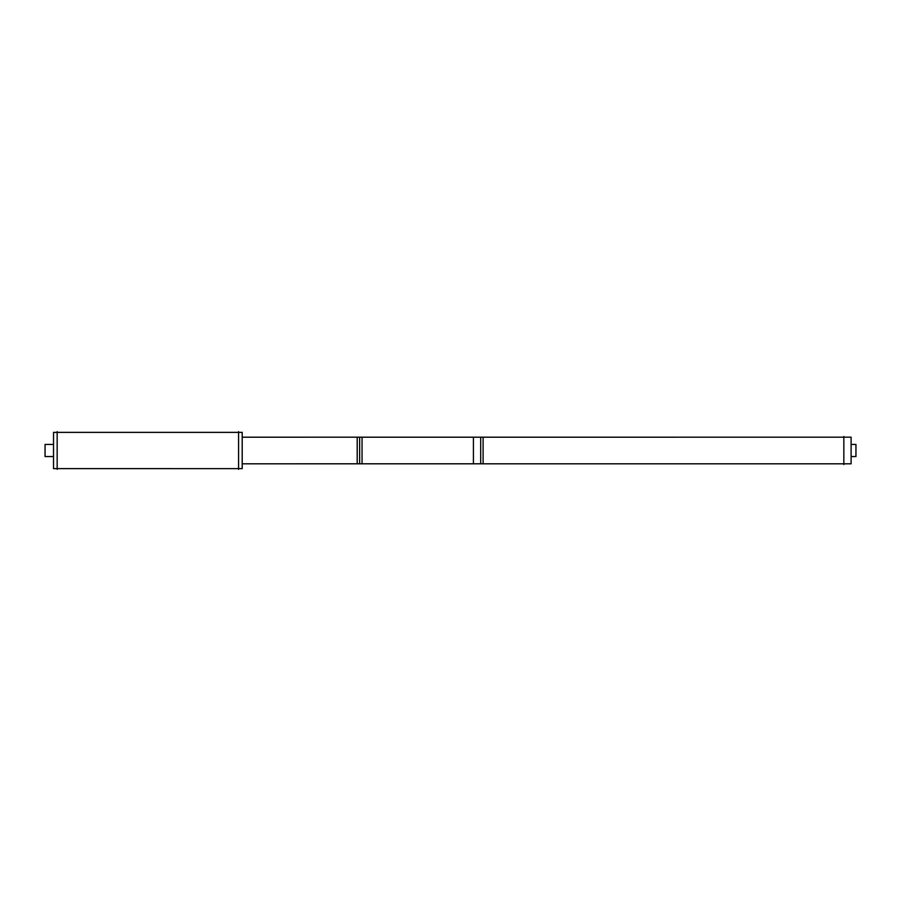 <?xml version="1.0" encoding="UTF-8"?>
<svg xmlns="http://www.w3.org/2000/svg" width="901" height="901" viewBox="0 0 901 901"><rect width="100%" height="100%" fill="white"/><g stroke="black" fill="none" stroke-linecap="round" stroke-linejoin="round"><path stroke-width="1.35" d="M57.157 468.644L238.574 468.644L57.157 468.644M57.157 432.356L238.574 432.356L57.157 432.356M242.2 437.188L843.843 437.188L480.683 437.188L480.683 463.812L843.843 463.812L359.623 463.812L480.683 463.812L480.683 437.188L359.623 437.188L359.623 463.812L242.2 463.812L362.044 463.79L362.044 437.188L242.2 437.21L359.623 437.188L359.623 463.812L242.2 463.812L362.044 463.812L242.2 463.812M238.574 431.635L238.574 469.365M53.531 432.39L242.2 432.39L242.2 468.644L53.531 468.61L53.531 432.356L242.2 432.356L53.531 432.356M57.157 431.635L57.157 469.365M53.531 456.548L45.05 456.548L53.531 456.548L45.05 456.514L45.05 444.452L53.531 444.452M357.201 463.79L483.105 463.79L483.105 437.21L357.201 437.21L357.201 463.812L483.105 463.812L357.201 463.812M473.419 463.812L473.419 437.188L851.107 437.188L851.107 463.812L473.419 463.812M473.419 437.21L851.107 437.188L473.419 437.188M843.843 464.544L843.843 436.456M851.107 456.548L855.95 456.548L851.107 456.548L855.95 456.514L855.95 444.452L851.107 444.452M53.531 468.644L242.2 468.644L53.531 468.644M357.201 437.188L483.105 437.188L357.201 437.188"/></g></svg>
